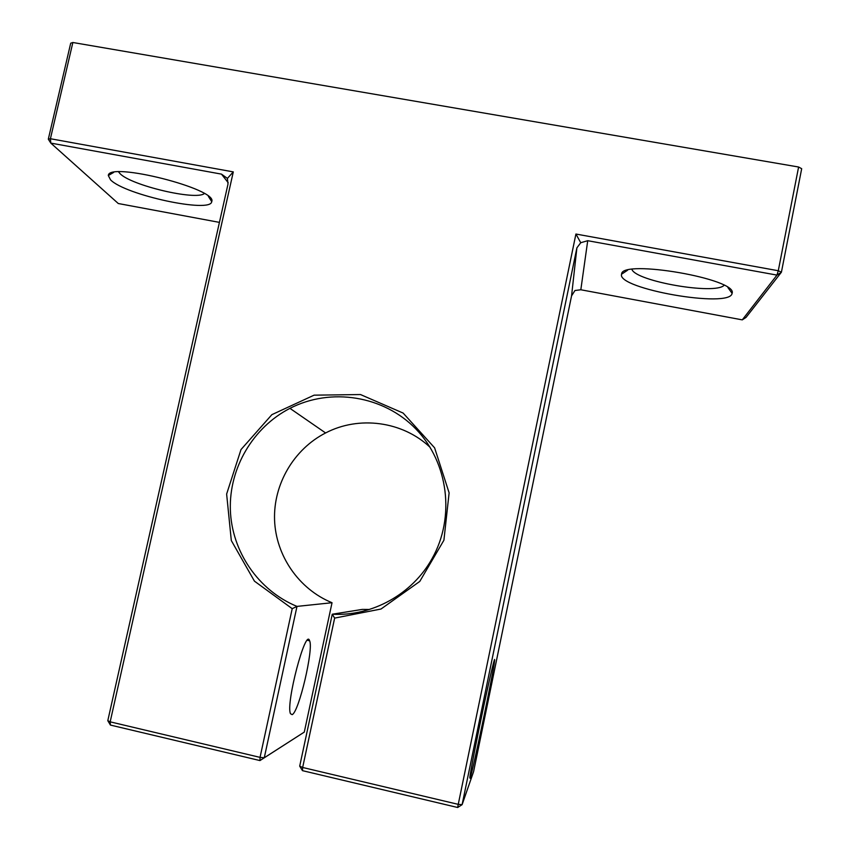 <?xml version="1.0" encoding="UTF-8"?>
<svg xmlns="http://www.w3.org/2000/svg" width="850" height="850" viewBox="0 0 850 850"><rect width="100%" height="100%" fill="white"/><g stroke="black" fill="none" stroke-linecap="round" stroke-linejoin="round"><path stroke-width="1.27" d="M72.866 42.5L50.416 138.731L48.312 139.177L70.709 43.201L72.866 42.5L798.607 167.014L801.688 168.693L781.416 272.191L746.056 317.39L742.273 319.866L776.974 275.103L587.722 240.699L580.826 289.765L742.273 319.866M110.574 179.881L108.311 175.525C108.471 161.245 218.365 189.21 211.714 201.631C211.183 213.541 125.269 195.075 110.574 179.881M48.312 139.177L50.798 143.097L50.416 138.731L233.293 171.891L227.417 178.394L221.468 174.123L228.214 182.739L221.468 174.123L50.798 143.097L118.288 203.522L219.428 222.381M233.293 171.891L110.171 721.841L107.801 720.683L227.991 184.131L227.417 178.394M110.426 725.071L110.171 721.841L260.047 757.371L292.209 608.674L254.437 581.145L231.317 540.558L226.631 494.052L240.996 449.576L271.883 414.651L314.086 395.165L360.485 394.549L403.155 413.089L434.605 447.833L449.119 492.851L443.913 540.217L419.772 581.432L381.002 609.025L334.645 618.099L302.653 767.476L299.699 766.158L332.254 614.221C372.162 616.473 412.441 594.139 432.076 558.609C455.419 517.289 448.396 462.623 416.086 429.207C383.871 395.654 330.926 387.228 289.946 408.351C253.056 427.316 229.086 467.999 230.35 509.692C231.646 551.374 258.294 590.516 296.99 606.401L264.276 757.764L304.289 732.094L259.962 760.569L110.426 725.071L107.801 720.683M292.209 608.674L296.99 606.401L332.031 602.724C298.807 589.156 275.783 555.624 274.561 519.871C273.36 484.096 293.898 449.183 325.592 432.958C358.976 415.469 402.486 421.228 430.111 447.312M304.289 732.094L332.031 602.724M292.145 714.648C298.871 712.311 313.809 648.752 309.602 640.794C305.873 626.981 285.547 703.843 290.487 713.713L292.145 714.648M369.389 609.471L362.302 609.407L332.254 614.221L334.645 618.099M302.473 770.653L302.653 767.476L458.246 804.355L457.683 807.5L302.473 770.653L299.699 766.158M470.071 778.303C472.812 771.322 493.574 671.723 494.594 660.769C495.422 653.947 490.588 673.944 483.852 705.659C477.126 737.279 470.517 771.205 469.827 777.495L470.071 778.303M473.588 771.651L571.561 295.874L576.895 247.849L462.113 804.653L473.588 771.651M621.594 274.072C621.467 258.878 738.236 279.002 732.094 293.356C730.394 308.741 616.388 288.713 621.562 274.21L621.594 274.072M457.683 807.5L462.113 804.653L458.246 804.355L575.918 234.037L778.281 270.736L798.607 167.014M118.586 171.881L119.956 173.549C130.889 185.385 195.659 200.706 204.308 193.587M631.901 269.408C635.97 281.339 715.02 295.131 724.094 285.303M259.962 760.569L264.276 757.764L260.047 757.371L259.962 760.569M580.826 289.765L574.972 290.509L571.561 295.874M576.895 247.849L580.741 242.728L587.722 240.699M575.918 234.037L580.741 242.728M776.974 275.103L781.416 272.191L778.281 270.736L776.974 275.103M289.946 408.351L325.592 432.958M307.381 640.294L309.602 640.794M627.576 270.236L621.562 274.21M727.898 287.555L732.094 293.356M113.677 172.401L108.311 175.525M208.367 196.35L211.714 201.631"/></g></svg>
